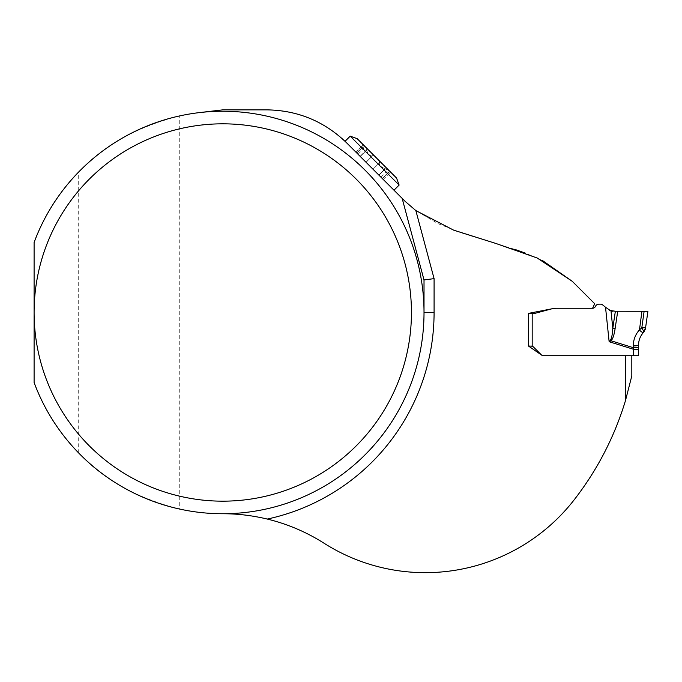 <?xml version="1.0" encoding="UTF-8"?>
<svg xmlns="http://www.w3.org/2000/svg" width="682" height="682" viewBox="0 0 682 682"><rect width="100%" height="100%" fill="white"/><g stroke="black" fill="none" stroke-linecap="round" stroke-linejoin="round"><path stroke-width="0.51" stroke-dasharray="3.41 2.56" d="M424.016 279.952L424.016 312.492A201.25 201.25 0 0 0 199.289 112.624L222.767 109.862L266.747 109.862A113.203 113.203 0 0 1 346.797 143.015L405.099 201.318M424.016 312.492A201.25 201.25 0 0 1 222.767 513.742A201.25 201.25 0 0 0 424.016 312.492A201.25 201.25 0 0 0 179.264 116.008L179.264 508.985A201.25 201.25 0 0 0 222.767 513.742A188.667 188.667 0 0 1 324.01 543.204A188.667 188.667 0 0 0 574.082 499.94A305.016 305.016 0 0 0 625.522 400.428L631.813 375.893L631.813 355.723L625.522 355.723L625.522 400.428M542.361 260.456L525.652 253.227M514.714 249.339L462.856 233.389L438.134 223.705L415.85 210.585M609.597 310.412L602.752 304.99A3.777 3.777 0 0 0 600.373 304.146L598.898 304.146A3.777 3.777 0 0 0 595.48 306.329L595.429 306.44A3.146 3.146 0 0 1 592.581 308.255L594.695 303.72L572.343 281.368M529.002 313.294L534.705 313.294A3.487 3.487 0 0 0 535.609 313.174L551.184 308.997A21.671 21.671 0 0 1 556.793 308.255L592.581 308.255L554.688 308.255L528.414 313.405L528.414 345.996L542.54 355.723L631.813 355.723M179.264 508.985C136.707 498.056 103.178 479.395 78.694 453.001C58.933 432.61 44.066 409.115 34.1 382.525L34.1 242.46C44.066 215.87 58.933 192.384 78.694 171.983C103.587 145.479 137.108 126.818 179.264 116.008M366.081 162.307L383.241 179.468L360.258 156.485L366.081 162.299L372.525 155.863C373.583 155.436 375.032 156.272 376.882 158.377C378.987 160.236 379.831 161.685 379.397 162.742L379.303 162.845C379.132 165.223 381.076 167.167 385.125 168.659L378.783 175.001L385.125 168.659C381.067 167.167 379.132 165.223 379.303 162.845L379.397 162.742C379.831 161.685 378.987 160.236 376.882 158.377L363.975 145.462L366.601 150.142C368.101 154.192 370.036 156.135 372.423 155.956L372.525 155.863C373.583 155.436 375.032 156.272 376.882 158.377L389.797 171.293L385.381 168.718L378.936 175.163L385.381 168.718L389.797 171.293L391.792 173.288L361.972 143.467L363.975 145.462L366.541 149.887L360.105 156.323L355.799 152.018L360.258 156.485L366.601 150.142C368.101 154.192 370.045 156.135 372.423 155.956L366.081 162.299M388.57 172.103C385.611 171.711 385.611 171.711 388.57 172.103C385.611 171.711 385.611 171.711 388.57 172.103L382.38 178.599L388.817 172.154L390.402 172.307L388.57 172.103L382.227 178.445L388.57 172.103M363.156 146.698C363.557 149.648 363.557 149.648 363.156 146.698C363.557 149.648 363.557 149.648 363.156 146.698L356.669 152.887L363.105 146.442L362.935 144.882L363.156 146.698L356.814 153.041L363.156 146.698M350.207 136.144L399.123 185.061M357.197 138.685L396.574 178.07M647.9 311.282L644.123 311.282L641.805 327.803L643.501 330.906L645.402 329.065L645.581 327.778M644.123 311.282L641.933 311.273L639.298 330.028L641.805 327.803M641.933 311.273L617.721 311.231L641.933 311.273M528.414 313.405L528.414 345.996L532.19 346.209L532.19 313.294M637.235 355.723L638.514 355.723L638.514 349.278L633.484 349.278L633.484 355.723L543.52 355.723A3.146 3.146 0 0 1 541.295 354.802L533.597 347.104A3.777 3.777 0 0 0 532.19 346.209M612.658 311.231L615.36 311.239L612.803 328.247C612.368 334.743 611.575 338.707 610.45 340.13L609.137 341.725L610.961 340.753C612.726 339.261 614.107 335.237 615.104 328.681L617.721 311.231M611.004 311.018L612.803 328.247A5.03 0.725 -171.5 0 0 615.104 328.681M638.514 349.278L638.514 346.976A5.03 0.699 0 0 1 633.271 347.675L633.484 349.278L609.137 341.725L605.522 307.241M610.45 340.13A5.03 0.614 -129.4 0 0 610.961 340.753L633.271 347.675L633.271 345.893A5.03 0.699 0 0 0 638.514 345.194C638.582 340.437 640.168 336.269 643.279 332.671L643.987 331.904L643.279 332.671A5.03 0.665 41.6 0 1 639.298 330.028M78.694 453.001L78.694 171.983M366.601 150.142L360.258 156.485L366.601 150.142M366.012 162.239L372.653 155.598L366.012 162.239M373.028 169.247L379.661 162.614L373.028 169.247M380.999 177.218L386.379 171.838L391.792 173.288M383.241 179.468L390.402 172.307L383.241 179.468M358.041 154.268L363.429 148.889L361.972 143.467M355.799 152.018L362.952 144.865L355.799 152.018"/><path stroke-width="1.02" d="M529.002 313.294L534.705 313.294A3.487 3.487 0 0 0 535.609 313.174L551.184 308.997A21.671 21.671 0 0 1 556.793 308.255L592.581 308.255L594.695 303.72L572.343 281.368L537.22 258.018L495.882 243.457L453.649 230.149L415.85 210.585L405.099 201.318L346.797 143.015C344.47 140.731 344.47 140.731 346.797 143.015C344.47 140.731 344.47 140.731 346.797 143.015C324.462 121.353 297.778 110.296 266.747 109.862L222.767 109.862L199.289 112.624M572.343 281.368L542.361 260.456M525.652 253.227L514.714 249.339M34.1 242.46A201.25 201.25 0 0 1 343.285 151.319A201.25 201.25 0 0 1 343.285 473.666A201.25 201.25 0 0 1 34.1 382.525L34.1 312.492A188.667 188.667 0 0 0 317.104 475.891A188.667 188.667 0 0 0 317.104 149.102A188.667 188.667 0 0 0 34.1 312.492L34.1 242.46M405.099 201.318L415.85 210.585L434.084 278.631L424.016 279.952L402.158 198.385L424.016 279.952L424.016 312.492L434.084 312.492A211.309 211.309 0 0 1 267.276 519.062A188.667 188.667 0 0 1 324.01 543.204A188.667 188.667 0 0 0 574.082 499.94A305.016 305.016 0 0 0 625.522 400.428L625.522 355.723L542.54 355.723L528.414 345.996L528.414 313.405L528.414 345.996L532.19 346.209A3.777 3.777 0 0 1 533.597 347.104L541.295 354.802A3.146 3.146 0 0 0 543.52 355.723L637.235 355.723L633.484 355.723L633.484 349.278L638.514 349.278L638.514 355.723L637.235 355.723M639.477 329.849L641.933 311.273L615.36 311.239L617.721 311.231L615.104 328.681C614.107 335.237 612.726 339.261 610.961 340.753L609.137 341.725L605.522 307.241L602.752 304.99A3.777 3.777 0 0 0 600.373 304.146L598.898 304.146A3.777 3.777 0 0 0 595.48 306.329L595.429 306.44A3.146 3.146 0 0 1 592.581 308.255L554.688 308.255L528.414 313.405M267.276 519.062C252.229 515.473 237.396 513.699 222.767 513.742M631.813 355.723L631.813 375.893L625.522 400.428M350.207 136.144L357.197 138.685L396.574 178.07L399.123 185.061L350.207 136.144L345.066 141.285M399.123 185.061L393.983 190.201M638.514 349.278L638.514 346.976A5.03 0.699 180 0 1 633.271 347.675L610.961 340.753A5.03 0.614 -129.4 0 1 610.45 340.13L609.137 341.725L633.484 349.278L633.271 345.893A5.03 0.699 180 0 0 638.514 345.194L638.514 346.976L638.514 345.194C638.582 340.437 640.168 336.269 643.279 332.671L645.402 329.065L643.501 330.906L641.805 327.803L645.581 327.778L644.251 331.623M645.581 327.778L647.9 311.282L617.721 311.231L647.9 311.282L641.933 311.273L647.9 311.282L645.581 327.778L641.805 327.803L639.298 330.028C635.36 334.581 633.348 339.875 633.271 345.893C633.348 339.875 635.36 334.581 639.298 330.028A5.03 0.665 -138.4 0 0 643.279 332.671L643.987 331.904L643.501 330.906L643.996 331.904L643.279 332.671M615.104 328.681A5.03 0.725 -171.5 0 1 612.803 328.247L615.36 311.239L609.597 310.412M610.45 340.13C611.575 338.707 612.368 334.743 612.803 328.247L611.004 311.018L605.522 307.241M530.928 345.996L532.19 346.209L532.19 313.294M612.658 311.231L611.004 311.018M434.084 278.631L434.084 312.492M644.123 311.282L641.805 327.803"/></g></svg>
